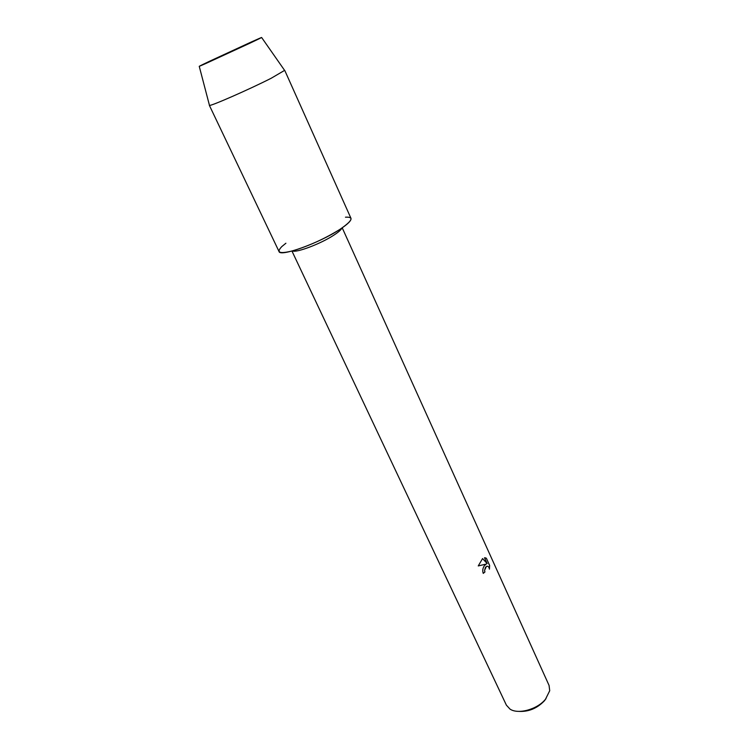 <?xml version="1.0" encoding="UTF-8"?>
<svg xmlns="http://www.w3.org/2000/svg" width="749" height="749" viewBox="0 0 749 749"><rect width="100%" height="100%" fill="white"/><g stroke="black" fill="none" stroke-linecap="round" stroke-linejoin="round"><path stroke-width="1.12" d="M249.923 43.18C265.071 35.989 265.418 35.643 250.971 42.131L209.683 61.203C197.296 67.082 196.098 67.813 206.078 63.384L249.923 43.18L261.635 37.506L250.971 42.131L199.243 66.333L249.923 43.18M292.382 250.934C296.267 253.059 320.956 243.706 333.914 235.111C338.548 232.096 341.188 229.746 341.862 228.08M285.903 243.228L281.764 246.618C275.819 252.881 279.836 254.183 293.833 250.531C309.777 245.532 325.057 238.528 339.662 229.54C352.479 220.805 354.417 216.686 345.458 217.191M483.236 573.35L484.931 572.002L483.245 573.388C482.309 570.626 482.731 568.004 484.528 565.523L486.241 564.072L478.255 565.926M291.96 251.055L506.39 705.155L509.985 709.078C518.074 714.705 537.361 709.434 545.487 699.248L549.719 690.718L549.064 685.438L342.218 227.827M486.241 564.072L478.265 565.907L482.581 558.557L487.178 563.604L484.519 557.762L486.373 558.239L489.64 565.42L489.425 569.165C488.985 566.778 488.002 565.86 486.485 566.403L485.408 567.461L484.584 570.457L484.931 572.002M518.374 711.363C528.317 712.018 536.986 708.517 544.364 700.839L546.021 698.592M484.884 571.993L484.528 570.448L486.438 566.394L487.421 566.197M489.406 569.006L489.584 565.411L486.373 558.239M486.326 558.23L485.118 557.771M487.178 563.604L482.562 558.576M209.402 105.122L209.467 105.375C210.291 106.48 249.155 89.449 271.129 78.289L284.601 70.378M209.345 105.309L279.021 251.505C279.817 257.216 319.168 243.135 339.662 229.54C347.882 224.138 351.646 220.375 350.953 218.268L284.77 70.453M261.635 37.506L284.742 70.584M199.243 66.333L209.467 105.375"/></g></svg>
